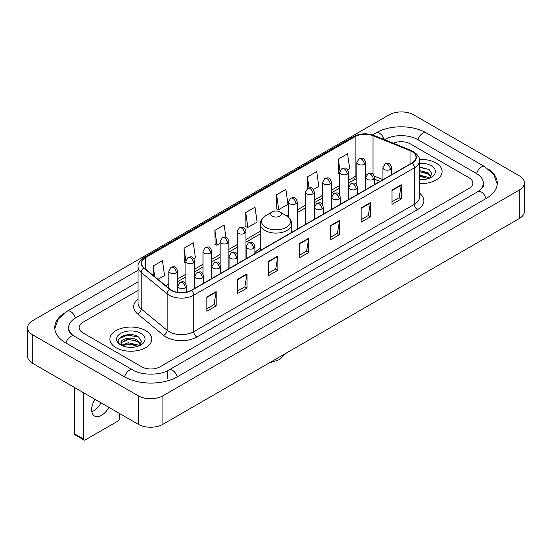 <?xml version="1.0" encoding="UTF-8"?>
<svg xmlns="http://www.w3.org/2000/svg" width="552" height="552" viewBox="0 0 552 552"><rect width="100%" height="100%" fill="white"/><g stroke="black" fill="none" stroke-linecap="round" stroke-linejoin="round"><path stroke-width="0.83" d="M260.289 248.386A23.129 13.351 0 0 0 254.907 252.706M379.942 181.429L374.56 179.248M435.983 162.971A20.941 12.096 0 0 0 419.41 159.466A20.941 12.096 0 0 1 435.983 162.971A20.941 12.096 0 0 1 442.117 171.52A20.941 12.096 0 0 0 435.983 162.971M145.638 330.593A20.941 12.096 0 0 0 122.813 327.971A20.941 12.096 0 0 0 109.882 339.149A20.941 12.096 0 0 0 116.017 347.698A20.941 12.096 0 0 0 138.842 350.32A20.941 12.096 0 0 0 151.772 339.149A20.941 12.096 0 0 0 145.638 330.593A20.941 12.096 0 0 0 122.813 327.971A20.941 12.096 0 0 0 109.882 339.149A20.941 12.096 0 0 0 116.017 347.698A20.941 12.096 0 0 0 138.842 350.32A20.941 12.096 0 0 0 151.772 339.149A20.941 12.096 0 0 0 145.638 330.593M411.916 151.565A13.966 8.059 180 0 1 416.001 157.265A13.966 8.059 180 0 1 411.916 162.964L191.302 290.338A13.966 8.059 180 0 1 169.995 289.262L144.072 267.886A13.966 8.059 180 0 1 141.547 263.263A13.966 8.059 180 0 1 145.638 257.563L355.143 136.599A13.966 8.059 180 0 1 373.028 135.695L410.046 150.661A13.966 8.059 180 0 1 411.916 151.565M412.158 151.427A14.311 8.266 0 0 0 410.253 150.496L373.228 135.53A14.311 8.266 0 0 0 354.901 136.461L145.39 257.418A14.311 8.266 0 0 0 143.782 268.003L169.705 289.372A14.311 8.266 0 0 0 191.551 290.476L412.158 163.109A14.311 8.266 0 0 0 412.158 151.427M206.883 296.983L206.883 311.231L216.142 305.884L216.142 291.635L206.883 296.983M206.883 308.706L214.017 304.587L216.108 292.111A3.491 2.015 -120 0 0 216.142 291.635M213.955 304.621L216.142 305.884M237.739 279.167L237.739 293.416L246.999 288.075L246.999 273.82L237.739 279.167M237.739 290.89L244.867 286.771L246.958 274.296A3.491 2.015 -120 0 0 246.999 273.82M244.805 286.812L246.999 288.075M268.596 261.351L268.596 275.607L277.849 270.259L277.849 256.011L268.596 261.351M268.596 273.074L275.724 268.962L277.815 256.48A3.491 2.015 -120 0 0 277.849 256.011M275.662 268.996L277.849 270.259M392.01 190.095L392.01 204.35L401.269 199.003L401.269 184.754L392.01 190.095M392.01 201.818L399.144 197.706L401.235 185.23A3.491 2.015 -120 0 0 401.269 184.754M399.082 197.74L401.269 199.003M361.16 207.911L361.16 222.166L370.413 216.819L370.413 202.57L361.16 207.911M361.16 219.634L368.287 215.522L370.378 203.039A3.491 2.015 -120 0 0 370.413 202.57M368.225 215.556L370.413 216.819M330.303 225.727L330.303 239.975L339.563 234.635L339.563 220.379L330.303 225.727M330.303 237.45L337.431 233.33L339.521 220.855A3.491 2.015 -120 0 0 339.563 220.379M337.369 233.365L339.563 234.635M299.446 243.542L299.446 257.791L308.706 252.443L308.706 238.195L299.446 243.542M299.446 255.259L306.581 251.146L308.671 238.671A3.491 2.015 -120 0 0 308.706 238.195M306.519 251.181L308.706 252.443M419.492 183.575A20.941 12.096 0 0 0 442.117 171.52A20.941 12.096 0 0 1 419.492 183.575M141.629 366.756A13.089 7.555 0 0 0 160.142 366.756L468.993 188.439A13.089 7.555 0 0 0 472.829 183.098A13.089 7.555 0 0 0 468.993 177.751L410.371 143.906A13.089 7.555 0 0 0 393.259 143.203A13.089 7.555 0 0 1 410.371 143.906L468.993 177.751A13.089 7.555 0 0 1 472.829 183.098A13.089 7.555 0 0 1 468.993 188.439L160.142 366.756A13.089 7.555 0 0 1 141.629 366.756L83.007 332.911L141.629 366.756M138.055 290.442L83.007 322.223A13.089 7.555 0 0 0 79.171 327.564A13.089 7.555 0 0 0 83.007 332.911A13.089 7.555 0 0 1 79.171 327.564A13.089 7.555 0 0 1 83.007 322.223L138.055 290.442M193.828 258.626L195.401 257.715L193.31 242.825L184.051 248.172L184.202 262.338M157.955 279.333L164.544 275.531L162.454 260.641L153.201 265.981L153.201 275.413M276.614 194.732L278.705 209.622L287.965 204.274L285.874 189.384L276.614 194.732L276.766 208.897M313.481 189.543L318.815 186.459L316.731 171.569L307.471 176.916L307.471 188.494M347.67 169.802L349.671 168.65L347.581 153.76L338.328 159.1L338.473 173.266M225.892 237.312L224.167 225.016L214.907 230.357L215.059 244.522M245.764 212.541L247.855 227.431L257.108 222.09L255.017 207.2L245.764 212.541L245.909 226.706M247.855 227.431L245.764 226.651M278.705 209.622L276.614 208.842M307.471 176.916L309.003 187.832M339.763 173.749L338.328 173.211M338.328 159.1L339.991 170.961M214.907 230.357L216.998 245.247L220.11 243.453M216.998 245.247L214.907 244.467M185.92 262.98L184.051 262.283M184.051 248.172L185.92 261.489M153.201 265.981L154.698 276.642M478.95 190.978A23.563 13.607 0 0 0 483.304 183.098A23.563 13.607 0 0 0 476.397 173.48L417.774 139.635A23.563 13.607 0 0 0 384.454 139.635L384.44 139.642M138.055 281.893L75.603 317.945A23.563 13.607 0 0 0 68.696 327.564A23.563 13.607 0 0 0 73.05 335.443M138.235 395.791A17.457 10.074 0 0 0 162.916 395.791L519.287 190.047A17.457 10.074 0 0 0 524.4 182.919A17.457 10.074 0 0 0 519.287 175.791L413.765 114.871A17.457 10.074 0 0 0 389.084 114.871L32.713 320.622A17.457 10.074 0 0 0 27.6 327.743A17.457 10.074 0 0 0 32.713 334.871L138.235 395.791L138.235 424.295A17.457 10.074 0 0 0 162.916 424.295L519.287 218.544A17.457 10.074 0 0 0 524.4 211.423L524.4 182.919M27.6 327.743L27.6 356.247A17.457 10.074 0 0 0 32.713 363.375L138.235 424.295M63.411 313.708A37.529 21.666 0 0 0 54.738 327.564A37.529 21.666 0 0 0 65.729 342.889L124.352 376.733A37.529 21.666 0 0 0 177.42 376.733L486.271 198.416A37.529 21.666 0 0 0 497.262 183.098A37.529 21.666 0 0 0 488.589 169.243M379.976 181.408L374.56 179.221M419.492 179.579L422.094 179.71M419.492 175.06L428.145 177.337L429.297 178.262M419.492 176.191L428.352 178.607M419.492 170.534L428.145 172.81L430.974 176.723M419.492 171.665L428.145 173.942L430.753 177.019M419.492 179.676A14.228 8.211 0 0 0 431.229 177.323A14.228 8.211 0 0 0 431.229 165.71A14.228 8.211 0 0 0 419.492 163.364M429.635 178.117L431.864 173.742L429.042 169.498L419.492 166.952M419.492 167.394L428.849 169.367M419.492 171.92L425.702 172.693M419.492 176.447L425.702 177.22M272.295 216.142A5.237 3.022 0 0 0 279.705 216.142A5.237 3.022 0 0 0 279.705 211.864L286.205 215.618A14.428 8.328 0 0 1 286.205 227.403A14.428 8.328 0 0 1 265.795 227.403A14.428 8.328 0 0 1 265.795 215.618C262.241 217.73 260.406 220.531 260.289 224.029A15.711 9.067 0 0 0 264.891 230.446A15.711 9.067 0 0 0 282.01 232.406A15.711 9.067 0 0 0 291.711 224.029C291.594 220.531 289.759 217.73 286.205 215.618L279.705 211.864A5.237 3.022 0 0 0 272.295 211.864A5.237 3.022 0 0 0 272.295 216.142M101.03 402.815A13.966 8.059 -60 0 1 93.688 410.833A13.966 8.059 -60 0 1 91.825 411.702M94.916 399.289A13.966 8.059 120 0 0 94.537 416.042A13.966 8.059 120 0 0 101.52 415.352A13.966 8.059 120 0 0 108.861 407.335M83.621 439.082A2.18 1.263 120 0 0 84.076 440.082L74.817 434.734A2.18 1.263 -60 0 1 74.368 433.741L83.621 439.082L83.621 392.762M74.368 387.421L74.368 433.741M84.076 440.082A2.18 1.263 120 0 0 85.167 439.972L117.873 421.093A2.18 1.263 120 0 0 119.411 418.416L119.411 413.427M128.464 347.242L131.755 347.339M121.923 345.159L128.278 342.737L137.8 344.959L138.952 345.883M122.51 345.766L128.278 343.868L138.007 346.235M122.026 345.593L121.005 343.206A9.86 5.692 0 0 0 122.599 345.842M140.636 344.351L137.8 340.439C131.88 336.023 119.701 338.749 121.005 343.206L120.971 342.771M121.033 343.344L121.302 342.613L128.278 339.342L137.8 341.571L140.415 344.641M139.29 345.745L141.519 341.371L138.704 337.127C128.72 329.951 110.986 339.404 121.226 345.2L121.737 345.511M140.891 333.339A14.228 8.211 0 0 0 120.771 333.339A14.228 8.211 0 0 0 120.771 344.952A14.228 8.211 0 0 0 140.891 344.952A14.228 8.211 0 0 0 140.891 333.339M119.149 338.548L127.498 335.119L138.511 336.996M124.366 340.218L127.498 339.646L135.357 340.322M124.366 344.738L127.498 344.172L135.357 344.848M419.492 193.172A21.818 12.599 180 0 1 417.471 209.643L196.857 337.01A4.361 2.518 60 0 1 193.773 331.662L414.379 204.295A17.457 10.074 0 0 0 419.492 197.167L419.492 160.687A17.457 10.074 180 0 1 414.379 167.815A4.361 2.518 -120 0 0 412.158 163.109M196.857 337.01A21.818 12.599 180 0 1 166.007 337.01A21.818 12.599 180 0 1 163.558 335.326L137.634 313.95A21.818 12.599 180 0 1 138.055 299.17M169.091 331.662A17.457 10.074 0 0 0 193.773 331.662L193.773 295.182A17.457 10.074 180 0 1 167.132 293.837L141.208 272.46A17.457 10.074 180 0 1 138.055 266.678L138.055 303.165A17.457 10.074 0 0 0 141.208 308.947L167.132 330.317A17.457 10.074 0 0 0 169.091 331.662M419.492 160.687C420.079 157.962 418.071 154.919 413.476 151.565L411.185 150.448A4.361 2.042 112 0 0 410.253 150.496M411.185 150.448L374.166 135.481C366.935 132.928 360.077 133.301 353.584 136.599A4.361 2.518 60 0 1 354.901 136.461M145.39 257.418A4.361 2.518 -120 0 0 144.072 257.556C139.539 260.813 137.538 263.856 138.055 266.678M143.782 268.003A4.361 2.919 129.5 0 0 141.208 272.46L141.208 308.947A4.361 2.919 -50.5 0 1 137.634 313.95M374.166 135.481A4.361 2.042 112 0 0 373.228 135.53M169.705 289.372A4.361 2.919 129.5 0 0 167.132 293.837L167.132 330.317A4.361 2.919 -50.5 0 1 163.558 335.326M191.551 290.476A4.361 2.518 60 0 1 193.773 295.182L414.379 167.815L414.379 204.295A4.361 2.518 60 0 0 417.471 209.643M145.638 257.563L145.638 269.176M410.046 150.661L410.046 164.041M373.028 135.695L373.028 174.218M382.929 179.6L374.325 176.122M367.328 174.253A13.966 8.059 0 0 0 365.583 174.149M356.854 175.667A13.966 8.059 0 0 0 355.143 176.502L348.491 180.345M355.143 136.599L355.143 176.502A7.852 4.533 60 0 1 353.522 180.097L348.491 183.002M339.763 185.382L331.4 190.212M322.672 195.256L314.302 200.086M305.573 205.123L297.211 209.953M288.482 214.99L286.785 215.97M260.289 231.267L245.93 239.561M237.201 244.598L228.838 249.428M220.11 254.465L211.74 259.295M203.019 264.332L194.649 269.169M185.92 274.206L177.558 279.036M168.829 284.073L165.814 285.812M374.587 179.165A7.852 3.678 -68 0 1 374.56 179.158L380.038 181.373M299.446 243.991L308.671 238.671M330.303 226.175L339.521 220.855M361.16 208.366L370.378 203.039M392.01 190.55L401.235 185.23M268.596 261.807L277.815 256.48M237.739 279.616L246.958 274.296M206.883 297.431L216.108 292.111M177.157 376.885A6.983 4.03 -120 0 0 172.486 370.316A6.983 4.03 -120 0 0 168.995 369.971C160.404 375.526 141.36 375.526 132.777 369.971L74.154 336.127C73.457 335.871 70.056 333.553 68.986 331.096L68.696 329.703M124.614 376.885A6.983 4.03 -60 0 1 129.285 370.316A6.983 4.03 -60 0 1 132.777 369.971M65.992 343.04A6.983 4.03 -60 0 1 70.663 336.472A6.983 4.03 -60 0 1 74.154 336.127M54.772 328.55L58.25 319.056L67.171 311.19A6.983 4.03 60 0 1 70.663 311.535A6.983 4.03 60 0 1 75.341 318.104M372.517 134.902L376.029 132.873A6.983 4.03 60 0 1 379.514 133.218A6.983 4.03 60 0 1 384.116 139.511M376.029 132.873C389.643 124.773 412.586 124.773 426.206 132.873A6.983 4.03 120 0 0 422.715 133.218A6.983 4.03 120 0 0 418.036 139.78M497.228 184.078L493.75 174.584L484.828 166.718A6.983 4.03 120 0 0 481.337 167.063A6.983 4.03 120 0 0 476.659 173.632M486.008 198.568A6.983 4.03 -120 0 0 481.337 192.006A6.983 4.03 -120 0 0 477.846 191.661L168.995 369.971M162.916 424.295L162.916 395.791M32.713 363.375L32.713 334.871M519.287 218.544L519.287 190.047M167.546 378.872L167.546 371.034M390.374 169.45A4.361 2.518 0 0 0 391.658 167.67C389.884 162.074 388.166 163.185 385.11 163.889A4.361 2.518 60 0 1 387.29 164.11A4.361 2.518 -120 0 1 390.374 169.45A4.361 2.518 0 0 1 384.206 169.45A4.361 2.518 0 0 1 382.929 167.67L385.11 163.889M373.283 179.317A4.361 2.518 0 0 0 374.56 177.537C372.793 171.941 371.068 173.059 368.018 173.763A4.361 2.518 60 0 1 370.199 173.977A4.361 2.518 -120 0 1 373.283 179.317A4.361 2.518 0 0 1 367.114 179.317A4.361 2.518 0 0 1 365.838 177.537L368.018 173.763M356.192 189.191A4.361 2.518 0 0 0 357.468 187.411C355.695 181.808 353.977 182.926 350.927 183.63A4.361 2.518 60 0 1 353.107 183.844A4.361 2.518 -120 0 1 356.192 189.191A4.361 2.518 0 0 1 350.023 189.191A4.361 2.518 0 0 1 348.74 187.411L350.927 183.63M339.1 199.058A4.361 2.518 0 0 0 340.377 197.278C338.604 191.682 336.886 192.793 333.829 193.497A4.361 2.518 60 0 1 336.009 193.711A4.361 2.518 -120 0 1 339.1 199.058A4.361 2.518 0 0 1 332.925 199.058A4.361 2.518 0 0 1 331.648 197.278L333.829 193.497M322.002 208.925A4.361 2.518 0 0 0 323.279 207.145C321.512 201.549 319.787 202.66 316.738 203.364A4.361 2.518 60 0 1 318.918 203.584A4.361 2.518 -120 0 1 322.002 208.925A4.361 2.518 0 0 1 315.834 208.925A4.361 2.518 0 0 1 314.557 207.145L316.738 203.364M253.63 248.4A4.361 2.518 0 0 0 254.907 246.62C253.14 241.024 251.415 242.142 248.365 242.839A4.361 2.518 60 0 1 250.546 243.059A4.361 2.518 -120 0 1 253.63 248.4A4.361 2.518 0 0 1 247.462 248.4A4.361 2.518 0 0 1 246.178 246.62L248.365 242.839M236.539 258.274A4.361 2.518 0 0 0 237.815 256.487C236.042 250.891 234.324 252.009 231.267 252.712A4.361 2.518 60 0 1 233.455 252.926A4.361 2.518 -120 0 1 236.539 258.274A4.361 2.518 0 0 1 230.363 258.274A4.361 2.518 0 0 1 229.087 256.487L231.267 252.712M219.441 268.141A4.361 2.518 0 0 0 220.724 266.361C218.951 260.758 217.233 261.876 214.176 262.579A4.361 2.518 60 0 1 216.356 262.793A4.361 2.518 -120 0 1 219.441 268.141A4.361 2.518 0 0 1 213.272 268.141A4.361 2.518 0 0 1 211.996 266.361L214.176 262.579M202.349 278.008A4.361 2.518 0 0 0 203.626 276.228C201.859 270.632 200.135 271.743 197.085 272.447A4.361 2.518 60 0 1 199.265 272.667A4.361 2.518 -120 0 1 202.349 278.008A4.361 2.518 0 0 1 196.181 278.008A4.361 2.518 0 0 1 194.904 276.228L197.085 272.447M185.258 287.875A4.361 2.518 0 0 0 186.535 286.095C184.761 280.499 183.043 281.617 179.987 282.313A4.361 2.518 60 0 1 182.174 282.534A4.361 2.518 -120 0 1 185.258 287.875A4.361 2.518 0 0 1 179.083 287.875A4.361 2.518 0 0 1 177.806 286.095L179.987 282.313M364.306 164.268A4.361 2.518 0 0 0 365.583 162.488C363.816 156.892 362.091 158.003 359.041 158.707A4.361 2.518 60 0 1 361.222 158.921A4.361 2.518 -120 0 1 364.306 164.268A4.361 2.518 0 0 1 358.138 164.268A4.361 2.518 0 0 1 356.854 162.488L359.041 158.707M347.215 174.135A4.361 2.518 0 0 0 348.491 172.355C346.718 166.759 345 167.87 341.943 168.574A4.361 2.518 60 0 1 344.124 168.795A4.361 2.518 -120 0 1 347.215 174.135A4.361 2.518 0 0 1 341.039 174.135A4.361 2.518 0 0 1 339.763 172.355L341.943 168.574M330.117 184.002A4.361 2.518 0 0 0 331.4 182.222C329.627 176.626 327.902 177.744 324.852 178.448A4.361 2.518 60 0 1 327.032 178.662A4.361 2.518 -120 0 1 330.117 184.002A4.361 2.518 0 0 1 323.948 184.002A4.361 2.518 0 0 1 322.672 182.222L324.852 178.448M313.025 193.876A4.361 2.518 0 0 0 314.302 192.096C312.535 186.493 310.81 187.611 307.761 188.315A4.361 2.518 60 0 1 309.941 188.529A4.361 2.518 -120 0 1 313.025 193.876A4.361 2.518 0 0 1 306.857 193.876A4.361 2.518 0 0 1 305.573 192.096L307.761 188.315M295.934 203.743A4.361 2.518 0 0 0 297.211 201.963C295.437 196.367 293.719 197.478 290.662 198.182A4.361 2.518 60 0 1 292.85 198.396A4.361 2.518 -120 0 1 295.934 203.743A4.361 2.518 0 0 1 289.759 203.743A4.361 2.518 0 0 1 288.482 201.963L290.662 198.182M244.653 233.351A4.361 2.518 0 0 0 245.93 231.571C244.156 225.968 242.438 227.086 239.382 227.79A4.361 2.518 60 0 1 241.569 228.004A4.361 2.518 -120 0 1 244.653 233.351A4.361 2.518 0 0 1 238.478 233.351A4.361 2.518 0 0 1 237.201 231.571L239.382 227.79M227.555 243.218A4.361 2.518 0 0 0 228.838 241.438C227.065 235.842 225.347 236.953 222.29 237.657A4.361 2.518 60 0 1 224.471 237.871A4.361 2.518 -120 0 1 227.555 243.218A4.361 2.518 0 0 1 221.387 243.218A4.361 2.518 0 0 1 220.11 241.438L222.29 237.657M210.464 253.085A4.361 2.518 0 0 0 211.74 251.305C209.974 245.709 208.249 246.82 205.199 247.524A4.361 2.518 60 0 1 207.379 247.744A4.361 2.518 -120 0 1 210.464 253.085A4.361 2.518 0 0 1 204.295 253.085A4.361 2.518 0 0 1 203.019 251.305L205.199 247.524M193.372 262.959A4.361 2.518 0 0 0 194.649 261.172C192.876 255.576 191.158 256.694 188.108 257.398A4.361 2.518 60 0 1 190.288 257.611A4.361 2.518 -120 0 1 193.372 262.959A4.361 2.518 0 0 1 187.204 262.959A4.361 2.518 0 0 1 185.92 261.172L188.108 257.398M176.281 272.826A4.361 2.518 0 0 0 177.558 271.046C175.784 265.443 174.066 266.561 171.01 267.265A4.361 2.518 60 0 1 173.19 267.478A4.361 2.518 -120 0 1 176.281 272.826A4.361 2.518 0 0 1 170.106 272.826A4.361 2.518 0 0 1 168.829 271.046L171.01 267.265M353.584 136.599L144.072 257.556M356.854 178.662L353.522 180.097M339.763 188.039L331.4 192.869M322.672 197.913L314.302 202.743M305.573 207.78L297.211 212.61M260.289 233.924L245.93 242.218M237.201 247.255L228.838 252.085M220.11 257.122L211.74 261.952M203.019 266.989L194.649 271.819M185.92 276.862L177.558 281.692M168.829 286.729L167.711 287.378M483.304 185.237C484.276 185.941 482.455 188.08 477.846 191.661M426.206 132.873L484.828 166.718M67.171 311.19L138.055 270.266M286.495 352.949L278.76 359.869L268.9 363.106M291.711 232.364L291.711 224.029M260.289 250.504L260.289 224.029M272.295 211.864L265.795 215.618M391.658 174.667L391.658 167.67M382.929 179.704L382.929 167.67M374.56 184.534L374.56 177.537M365.838 189.571L365.838 177.537M357.468 194.401L357.468 187.411M348.74 199.438L348.74 187.411M340.377 204.268L340.377 197.278M331.648 209.311L331.648 197.278M323.279 214.142L323.279 207.145M314.557 219.178L314.557 207.145M254.907 253.616L254.907 246.62M246.178 258.653L246.178 246.62M237.815 263.483L237.815 256.487M229.087 268.52L229.087 256.487M220.724 273.35L220.724 266.361M211.996 278.387L211.996 266.361M203.626 283.217L203.626 276.228M194.904 288.261L194.904 276.228M186.535 292.139L186.535 286.095M177.806 292.422L177.806 286.095M365.583 189.715L365.583 162.488M356.854 185.182L356.854 162.488M348.491 199.582L348.491 172.355M339.763 195.049L339.763 172.355M331.4 209.456L331.4 182.222M322.672 204.916L322.672 182.222M314.302 219.323L314.302 192.096M305.573 224.36L305.573 192.096M297.211 229.19L297.211 201.963M288.482 217.26L288.482 201.963M245.93 258.798L245.93 231.571M237.201 254.258L237.201 231.571M228.838 268.665L228.838 241.438M220.11 264.132L220.11 241.438M211.74 278.532L211.74 251.305M203.019 273.999L203.019 251.305M194.649 288.406L194.649 261.172M185.92 283.866L185.92 261.172M177.558 292.381L177.558 271.046M168.829 288.303L168.829 271.046"/></g></svg>
